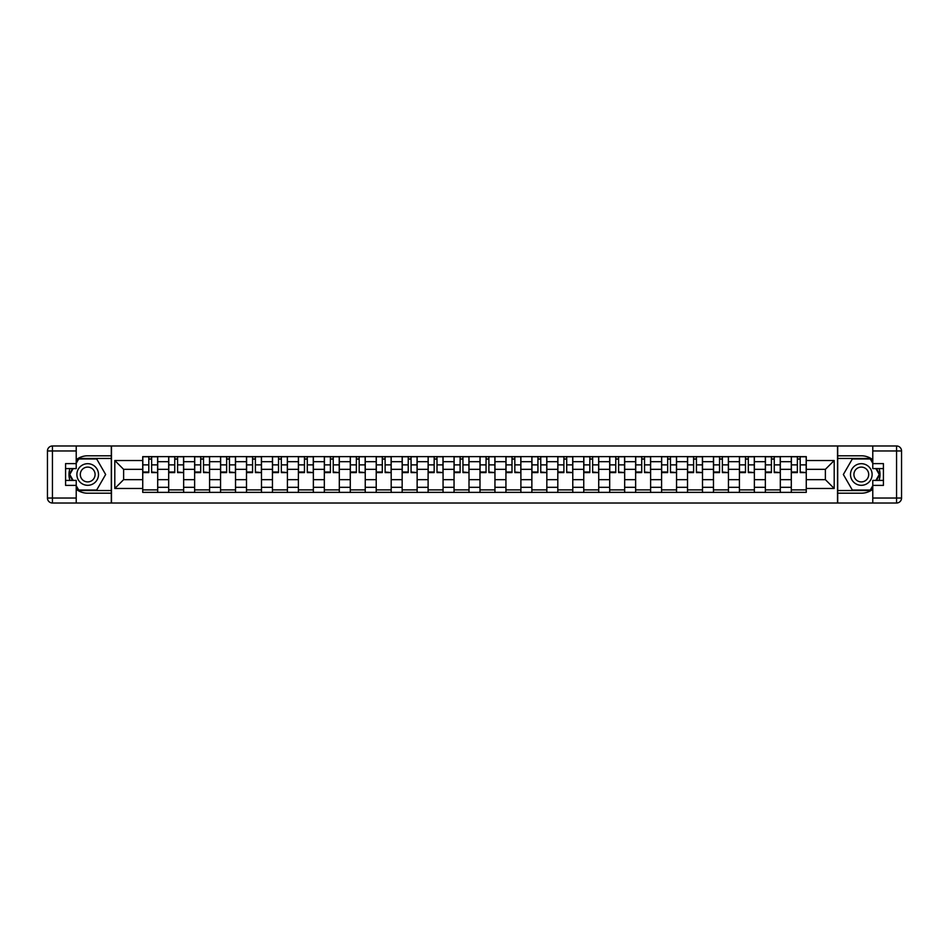 <?xml version="1.0" encoding="UTF-8"?>
<svg xmlns="http://www.w3.org/2000/svg" width="949" height="949" viewBox="0 0 949 949"><rect width="100%" height="100%" fill="white"/><g stroke="black" fill="none" stroke-linecap="round" stroke-linejoin="round"><path stroke-width="1.42" d="M76.217 489.281A18.707 18.707 0 0 0 87.699 493.207L111.306 493.207L111.306 503.017L837.694 503.017L837.694 493.207L861.301 493.207A18.707 18.707 0 0 0 872.783 489.281M872.783 459.719A18.707 18.707 0 0 0 861.301 455.793L837.694 455.793L837.694 445.983L111.306 445.983L111.306 455.793L87.699 455.793A18.707 18.707 0 0 0 76.217 459.719M168.685 492.377L168.685 461.7L157.7 461.7L157.7 492.377M157.7 461.7L157.7 456.623M168.685 461.7L168.685 456.623M183.643 456.623L183.643 492.377M194.628 492.377L194.628 456.623M209.587 456.623L209.587 492.377M220.559 492.377L220.559 456.623M235.53 456.623L235.53 492.377M246.503 492.377L246.503 456.623M261.473 456.623L261.473 492.377M272.446 492.377L272.446 456.623M287.417 456.623L287.417 492.377M298.389 492.377L298.389 456.623M313.36 456.623L313.36 492.377M324.333 492.377L324.333 456.623M339.303 456.623L339.303 492.377M350.276 492.377L350.276 456.623M365.246 456.623L365.246 492.377M376.219 492.377L376.219 456.623M391.19 456.623L391.19 492.377M402.162 492.377L402.162 456.623M417.133 456.623L417.133 492.377M428.106 492.377L428.106 456.623M443.064 456.623L443.064 492.377M454.049 492.377L454.049 456.623M469.008 456.623L469.008 492.377M479.992 492.377L479.992 456.623M494.951 456.623L494.951 492.377M505.936 492.377L505.936 456.623M520.894 456.623L520.894 492.377M531.867 492.377L531.867 456.623M546.838 456.623L546.838 492.377M557.81 492.377L557.81 456.623M572.781 456.623L572.781 492.377M583.754 492.377L583.754 456.623M598.724 456.623L598.724 492.377M609.697 492.377L609.697 456.623M624.667 456.623L624.667 492.377M635.64 492.377L635.64 456.623M650.611 456.623L650.611 492.377M661.583 492.377L661.583 456.623M676.554 456.623L676.554 492.377M687.527 492.377L687.527 456.623M702.497 456.623L702.497 492.377M713.47 492.377L713.47 456.623M728.441 456.623L728.441 492.377M739.413 492.377L739.413 456.623M754.372 456.623L754.372 492.377M765.357 492.377L765.357 456.623M780.315 456.623L780.315 492.377M791.3 492.377L791.3 456.623M791.3 479.66L780.315 479.66M765.357 479.66L754.372 479.66M739.413 479.66L728.441 479.66M713.47 479.66L702.497 479.66M687.527 479.66L676.554 479.66M661.583 479.66L650.611 479.66M635.64 479.66L624.667 479.66M609.697 479.66L598.724 479.66M583.754 479.66L572.781 479.66M557.81 479.66L546.838 479.66M531.867 479.66L520.894 479.66M505.936 479.66L494.951 479.66M479.992 479.66L469.008 479.66M454.049 479.66L443.064 479.66M428.106 479.66L417.133 479.66M402.162 479.66L391.19 479.66M376.219 479.66L365.246 479.66M350.276 479.66L339.303 479.66M324.333 479.66L313.36 479.66M298.389 479.66L287.417 479.66M272.446 479.66L261.473 479.66M246.503 479.66L235.53 479.66M220.559 479.66L209.587 479.66M194.628 479.66L183.643 479.66M168.685 479.66L157.7 479.66M791.3 469.34L780.315 469.34M765.357 469.34L754.372 469.34M739.413 469.34L728.441 469.34M713.47 469.34L702.497 469.34M687.527 469.34L676.554 469.34M661.583 469.34L650.611 469.34M635.64 469.34L624.667 469.34M609.697 469.34L598.724 469.34M583.754 469.34L572.781 469.34M557.81 469.34L546.838 469.34M531.867 469.34L520.894 469.34M505.936 469.34L494.951 469.34M479.992 469.34L469.008 469.34M454.049 469.34L443.064 469.34M428.106 469.34L417.133 469.34M402.162 469.34L391.19 469.34M376.219 469.34L365.246 469.34M350.276 469.34L339.303 469.34M324.333 469.34L313.36 469.34M298.389 469.34L287.417 469.34M272.446 469.34L261.473 469.34M246.503 469.34L235.53 469.34M220.559 469.34L209.587 469.34M194.628 469.34L183.643 469.34M168.685 469.34L157.7 469.34M123.619 479.66L142.741 479.66L142.741 469.34L123.619 469.34L123.619 479.66L114.805 488.474L114.805 460.526L142.741 460.526L142.741 469.34M806.259 469.34L806.259 479.66L825.381 479.66L825.381 469.34L806.259 469.34L806.259 456.623L142.741 456.623L142.741 460.526M806.259 460.526L834.195 460.526L834.195 488.474L806.259 488.474L806.259 479.66M142.741 479.66L142.741 492.377L806.259 492.377L806.259 488.474M142.741 488.474L114.805 488.474M837.528 503.017L837.528 445.983M111.472 503.017L111.472 445.983M157.7 489.886L142.741 489.886M148.803 459.114L151.638 459.114M183.643 489.886L168.685 489.886M174.746 459.114L177.582 459.114M209.587 489.886L194.628 489.886M200.69 459.114L203.525 459.114M235.53 489.886L220.559 489.886M226.633 459.114L229.456 459.114M261.473 489.886L246.503 489.886M252.576 459.114L255.4 459.114M287.417 489.886L272.446 489.886M278.52 459.114L281.343 459.114M313.36 489.886L298.389 489.886M304.463 459.114L307.286 459.114M339.303 489.886L324.333 489.886M330.406 459.114L333.229 459.114M365.246 489.886L350.276 489.886M356.349 459.114L359.173 459.114M391.19 489.886L376.219 489.886M382.293 459.114L385.116 459.114M417.133 489.886L402.162 489.886M408.236 459.114L411.059 459.114M443.064 489.886L428.106 489.886M434.168 459.114L437.003 459.114M469.008 489.886L454.049 489.886M460.111 459.114L462.946 459.114M494.951 489.886L479.992 489.886M486.054 459.114L488.889 459.114M520.894 489.886L505.936 489.886M511.997 459.114L514.832 459.114M546.838 489.886L531.867 489.886M537.941 459.114L540.764 459.114M572.781 489.886L557.81 489.886M563.884 459.114L566.707 459.114M598.724 489.886L583.754 489.886M589.827 459.114L592.651 459.114M624.667 489.886L609.697 489.886M615.771 459.114L618.594 459.114M650.611 489.886L635.64 489.886M641.714 459.114L644.537 459.114M676.554 489.886L661.583 489.886M667.657 459.114L670.48 459.114M702.497 489.886L687.527 489.886M693.6 459.114L696.424 459.114M728.441 489.886L713.47 489.886M719.544 459.114L722.367 459.114M754.372 489.886L739.413 489.886M745.475 459.114L748.31 459.114M780.315 489.886L765.357 489.886M771.418 459.114L774.254 459.114M806.259 489.886L791.3 489.886M797.362 459.114L800.197 459.114M114.805 460.526L123.619 469.34M825.381 479.66L834.195 488.474M825.381 469.34L834.195 460.526M151.638 472.009L157.617 472.59L151.638 472.59L151.638 456.789L157.617 456.789L154.296 456.789M157.617 472.009L157.617 456.789M148.803 458.948L151.638 458.948M154.046 456.789L142.825 456.789L142.825 472.59L148.803 472.59L148.803 456.789L146.395 456.789M177.582 472.009L183.56 472.59L177.582 472.59L177.582 456.789L183.56 456.789L180.239 456.789M183.56 472.009L183.56 456.789M174.746 458.948L177.582 458.948M179.99 456.789L168.768 456.789L168.768 472.59L174.746 472.59L174.746 456.789L172.338 456.789M203.525 472.009L209.504 472.59L203.525 472.59L203.525 456.789L209.504 456.789L206.182 456.789M209.504 472.009L209.504 456.789M200.69 458.948L203.525 458.948M205.933 456.789L194.711 456.789L194.711 472.59L200.69 472.59L200.69 456.789L198.282 456.789M69.941 468.592A18.707 18.707 0 0 0 69.941 480.408M111.306 445.983L76.217 445.983L76.217 468.592L65.576 468.592M111.306 503.017L52.444 503.017A4.994 4.994 0 0 1 47.45 498.035L47.45 450.965A4.994 4.994 0 0 1 52.444 445.983L76.217 445.983M111.306 493.207L111.306 455.793M65.576 480.408L76.217 480.408L76.217 503.017M76.217 463.61L65.576 463.61L65.576 485.39L76.217 485.39M111.306 458.45L78.423 458.45L76.217 462.282M76.217 486.718L78.423 490.55L111.306 490.55M72.575 468.592L69.158 474.5L72.575 480.408M879.059 480.408A18.707 18.707 0 0 0 879.059 468.592M837.694 503.017L872.783 503.017L872.783 480.408L883.424 480.408M837.694 445.983L896.556 445.983A4.994 4.994 0 0 1 901.55 450.965L901.55 498.035A4.994 4.994 0 0 1 896.556 503.017L872.783 503.017M837.694 455.793L837.694 493.207M883.424 468.592L872.783 468.592L872.783 445.983M872.783 485.39L883.424 485.39L883.424 463.61L872.783 463.61M837.694 490.55L870.577 490.55L872.783 486.718M872.783 462.282L870.577 458.45L837.694 458.45M876.425 480.408L879.842 474.5L876.425 468.592M76.881 474.5A10.807 10.807 0 0 0 87.699 485.307A10.807 10.807 0 0 0 98.506 474.5A10.807 10.807 0 0 0 87.699 463.693A10.807 10.807 0 0 0 76.881 474.5M80.297 474.5A7.402 7.402 0 0 0 87.699 481.902A7.402 7.402 0 0 0 95.09 474.5A7.402 7.402 0 0 0 87.699 467.098A7.402 7.402 0 0 0 80.297 474.5M76.217 463.278L78.72 458.948L96.668 458.948L105.647 474.5L96.668 490.052L78.72 490.052L76.217 485.722M73.144 480.408L69.74 474.5L73.144 468.592M850.494 474.5A10.807 10.807 0 0 0 861.301 485.307A10.807 10.807 0 0 0 872.119 474.5A10.807 10.807 0 0 0 861.301 463.693A10.807 10.807 0 0 0 850.494 474.5M853.91 474.5A7.402 7.402 0 0 0 861.301 481.902A7.402 7.402 0 0 0 868.703 474.5A7.402 7.402 0 0 0 861.301 467.098A7.402 7.402 0 0 0 853.91 474.5M872.783 485.722L870.28 490.052L852.332 490.052L843.353 474.5L852.332 458.948L870.28 458.948L872.783 463.278M875.856 468.592L879.26 474.5L875.856 480.408M229.456 472.009L235.447 472.59L229.456 472.59L229.456 456.789L235.447 456.789L232.125 456.789M235.447 472.009L235.447 456.789M226.633 458.948L229.456 458.948M231.876 456.789L220.643 456.789L220.643 472.59L226.633 472.59L226.633 456.789L224.225 456.789M255.4 472.009L261.39 472.59L255.4 472.59L255.4 456.789L261.39 456.789L258.069 456.789M261.39 472.009L261.39 456.789M252.576 458.948L255.4 458.948M257.82 456.789L246.586 456.789L246.586 472.59L252.576 472.59L252.576 456.789L250.168 456.789M281.343 472.009L287.333 472.59L281.343 472.59L281.343 456.789L287.333 456.789L284.012 456.789M287.333 472.009L287.333 456.789M278.52 458.948L281.343 458.948M283.763 456.789L272.529 456.789L272.529 472.59L278.52 472.59L278.52 456.789L276.112 456.789M307.286 472.009L313.277 472.59L307.286 472.59L307.286 456.789L313.277 456.789L309.955 456.789M313.277 472.009L313.277 456.789M304.463 458.948L307.286 458.948M309.694 456.789L298.472 456.789L298.472 472.59L304.463 472.59L304.463 456.789L302.055 456.789M333.229 472.009L339.22 472.59L333.229 472.59L333.229 456.789L339.22 456.789L335.887 456.789M339.22 472.009L339.22 456.789M330.406 458.948L333.229 458.948M335.638 456.789L324.416 456.789L324.416 472.59L330.406 472.59L330.406 456.789L327.998 456.789M359.173 472.009L365.163 472.59L359.173 472.59L359.173 456.789L365.163 456.789L361.83 456.789M365.163 472.009L365.163 456.789M356.349 458.948L359.173 458.948M361.581 456.789L350.359 456.789L350.359 472.59L356.349 472.59L356.349 456.789L353.93 456.789M385.116 472.009L391.107 472.59L385.116 472.59L385.116 456.789L391.107 456.789L387.773 456.789M391.107 472.009L391.107 456.789M382.293 458.948L385.116 458.948M387.524 456.789L376.302 456.789L376.302 472.59L382.293 472.59L382.293 456.789L379.873 456.789M411.059 472.009L417.05 472.59L411.059 472.59L411.059 456.789L417.05 456.789L413.717 456.789M417.05 472.009L417.05 456.789M408.236 458.948L411.059 458.948M413.467 456.789L402.246 456.789L402.246 472.59L408.236 472.59L408.236 456.789L405.816 456.789M437.003 472.009L442.981 472.59L437.003 472.59L437.003 456.789L442.981 456.789L439.66 456.789M442.981 472.009L442.981 456.789M434.168 458.948L437.003 458.948M439.411 456.789L428.189 456.789L428.189 472.59L434.168 472.59L434.168 456.789L431.759 456.789M462.946 472.009L468.925 472.59L462.946 472.59L462.946 456.789L468.925 456.789L465.603 456.789M468.925 472.009L468.925 456.789M460.111 458.948L462.946 458.948M465.354 456.789L454.132 456.789L454.132 472.59L460.111 472.59L460.111 456.789L457.703 456.789M488.889 472.009L494.868 472.59L488.889 472.59L488.889 456.789L494.868 456.789L491.546 456.789M494.868 472.009L494.868 456.789M486.054 458.948L488.889 458.948M491.297 456.789L480.075 456.789L480.075 472.59L486.054 472.59L486.054 456.789L483.646 456.789M514.832 472.009L520.811 472.59L514.832 472.59L514.832 456.789L520.811 456.789L517.49 456.789M520.811 472.009L520.811 456.789M511.997 458.948L514.832 458.948M517.241 456.789L506.019 456.789L506.019 472.59L511.997 472.59L511.997 456.789L509.589 456.789M540.764 472.009L546.754 472.59L540.764 472.59L540.764 456.789L546.754 456.789L543.433 456.789M546.754 472.009L546.754 456.789M537.941 458.948L540.764 458.948M543.184 456.789L531.95 456.789L531.95 472.59L537.941 472.59L537.941 456.789L535.533 456.789M566.707 472.009L572.698 472.59L566.707 472.59L566.707 456.789L572.698 456.789L569.376 456.789M572.698 472.009L572.698 456.789M563.884 458.948L566.707 458.948M569.127 456.789L557.893 456.789L557.893 472.59L563.884 472.59L563.884 456.789L561.476 456.789M592.651 472.009L598.641 472.59L592.651 472.59L592.651 456.789L598.641 456.789L595.32 456.789M598.641 472.009L598.641 456.789M589.827 458.948L592.651 458.948M595.07 456.789L583.837 456.789L583.837 472.59L589.827 472.59L589.827 456.789L587.419 456.789M618.594 472.009L624.584 472.59L618.594 472.59L618.594 456.789L624.584 456.789L621.251 456.789M624.584 472.009L624.584 456.789M615.771 458.948L618.594 458.948M621.002 456.789L609.78 456.789L609.78 472.59L615.771 472.59L615.771 456.789L613.362 456.789M644.537 472.009L650.528 472.59L644.537 472.59L644.537 456.789L650.528 456.789L647.194 456.789M650.528 472.009L650.528 456.789M641.714 458.948L644.537 458.948M646.945 456.789L635.723 456.789L635.723 472.59L641.714 472.59L641.714 456.789L639.306 456.789M670.48 472.009L676.471 472.59L670.48 472.59L670.48 456.789L676.471 456.789L673.138 456.789M676.471 472.009L676.471 456.789M667.657 458.948L670.48 458.948M672.888 456.789L661.667 456.789L661.667 472.59L667.657 472.59L667.657 456.789L665.237 456.789M696.424 472.009L702.414 472.59L696.424 472.59L696.424 456.789L702.414 456.789L699.081 456.789M702.414 472.009L702.414 456.789M693.6 458.948L696.424 458.948M698.832 456.789L687.61 456.789L687.61 472.59L693.6 472.59L693.6 456.789L691.18 456.789M722.367 472.009L728.358 472.59L722.367 472.59L722.367 456.789L728.358 456.789L725.024 456.789M728.358 472.009L728.358 456.789M719.544 458.948L722.367 458.948M724.775 456.789L713.553 456.789L713.553 472.59L719.544 472.59L719.544 456.789L717.124 456.789M748.31 472.009L754.289 472.59L748.31 472.59L748.31 456.789L754.289 456.789L750.967 456.789M754.289 472.009L754.289 456.789M745.475 458.948L748.31 458.948M750.718 456.789L739.496 456.789L739.496 472.59L745.475 472.59L745.475 456.789L743.067 456.789M774.254 472.009L780.232 472.59L774.254 472.59L774.254 456.789L780.232 456.789L776.911 456.789M780.232 472.009L780.232 456.789M771.418 458.948L774.254 458.948M776.662 456.789L765.44 456.789L765.44 472.59L771.418 472.59L771.418 456.789L769.01 456.789M800.197 472.009L806.176 472.59L800.197 472.59L800.197 456.789L806.176 456.789L802.854 456.789M806.176 472.009L806.176 456.789M797.362 458.948L800.197 458.948M802.605 456.789L791.383 456.789L791.383 472.59L797.362 472.59L797.362 456.789L794.954 456.789M765.357 461.7L754.372 461.7M739.413 461.7L728.441 461.7M713.47 461.7L702.497 461.7M687.527 461.7L676.554 461.7M661.583 461.7L650.611 461.7M635.64 461.7L624.667 461.7M609.697 461.7L598.724 461.7M583.754 461.7L572.781 461.7M557.81 461.7L546.838 461.7M531.867 461.7L520.894 461.7M505.936 461.7L494.951 461.7M479.992 461.7L469.008 461.7M454.049 461.7L443.064 461.7M428.106 461.7L417.133 461.7M402.162 461.7L391.19 461.7M376.219 461.7L365.246 461.7M350.276 461.7L339.303 461.7M324.333 461.7L313.36 461.7M298.389 461.7L287.417 461.7M272.446 461.7L261.473 461.7M246.503 461.7L235.53 461.7M220.559 461.7L209.587 461.7M194.628 461.7L183.643 461.7M791.3 461.7L780.315 461.7M765.357 487.3L754.372 487.3M739.413 487.3L728.441 487.3M713.47 487.3L702.497 487.3M687.527 487.3L676.554 487.3M661.583 487.3L650.611 487.3M635.64 487.3L624.667 487.3M609.697 487.3L598.724 487.3M583.754 487.3L572.781 487.3M557.81 487.3L546.838 487.3M531.867 487.3L520.894 487.3M505.936 487.3L494.951 487.3M479.992 487.3L469.008 487.3M454.049 487.3L443.064 487.3M428.106 487.3L417.133 487.3M402.162 487.3L391.19 487.3M376.219 487.3L365.246 487.3M350.276 487.3L339.303 487.3M324.333 487.3L313.36 487.3M298.389 487.3L287.417 487.3M272.446 487.3L261.473 487.3M246.503 487.3L235.53 487.3M220.559 487.3L209.587 487.3M194.628 487.3L183.643 487.3M168.685 487.3L157.7 487.3M791.3 487.3L780.315 487.3M151.638 464.868L157.617 464.868M142.825 472.009L148.803 472.009M142.825 464.868L148.803 464.868M177.582 464.868L183.56 464.868M168.768 472.009L174.746 472.009M168.768 464.868L174.746 464.868M203.525 464.868L209.504 464.868M194.711 472.009L200.69 472.009M194.711 464.868L200.69 464.868M76.217 450.965L52.444 450.965L52.444 498.035L76.217 498.035M47.45 450.965L52.444 450.965L52.444 445.983M52.444 503.017L52.444 498.035L47.45 498.035M872.783 498.035L896.556 498.035L896.556 450.965L872.783 450.965M901.55 498.035L896.556 498.035L896.556 503.017M896.556 445.983L896.556 450.965L901.55 450.965M229.456 464.868L235.447 464.868M220.643 472.009L226.633 472.009M220.643 464.868L226.633 464.868M255.4 464.868L261.39 464.868M246.586 472.009L252.576 472.009M246.586 464.868L252.576 464.868M281.343 464.868L287.333 464.868M272.529 472.009L278.52 472.009M272.529 464.868L278.52 464.868M307.286 464.868L313.277 464.868M298.472 472.009L304.463 472.009M298.472 464.868L304.463 464.868M333.229 464.868L339.22 464.868M324.416 472.009L330.406 472.009M324.416 464.868L330.406 464.868M359.173 464.868L365.163 464.868M350.359 472.009L356.349 472.009M350.359 464.868L356.349 464.868M385.116 464.868L391.107 464.868M376.302 472.009L382.293 472.009M376.302 464.868L382.293 464.868M411.059 464.868L417.05 464.868M402.246 472.009L408.236 472.009M402.246 464.868L408.236 464.868M437.003 464.868L442.981 464.868M428.189 472.009L434.168 472.009M428.189 464.868L434.168 464.868M462.946 464.868L468.925 464.868M454.132 472.009L460.111 472.009M454.132 464.868L460.111 464.868M488.889 464.868L494.868 464.868M480.075 472.009L486.054 472.009M480.075 464.868L486.054 464.868M514.832 464.868L520.811 464.868M506.019 472.009L511.997 472.009M506.019 464.868L511.997 464.868M540.764 464.868L546.754 464.868M531.95 472.009L537.941 472.009M531.95 464.868L537.941 464.868M566.707 464.868L572.698 464.868M557.893 472.009L563.884 472.009M557.893 464.868L563.884 464.868M592.651 464.868L598.641 464.868M583.837 472.009L589.827 472.009M583.837 464.868L589.827 464.868M618.594 464.868L624.584 464.868M609.78 472.009L615.771 472.009M609.78 464.868L615.771 464.868M644.537 464.868L650.528 464.868M635.723 472.009L641.714 472.009M635.723 464.868L641.714 464.868M670.48 464.868L676.471 464.868M661.667 472.009L667.657 472.009M661.667 464.868L667.657 464.868M696.424 464.868L702.414 464.868M687.61 472.009L693.6 472.009M687.61 464.868L693.6 464.868M722.367 464.868L728.358 464.868M713.553 472.009L719.544 472.009M713.553 464.868L719.544 464.868M748.31 464.868L754.289 464.868M739.496 472.009L745.475 472.009M739.496 464.868L745.475 464.868M774.254 464.868L780.232 464.868M765.44 472.009L771.418 472.009M765.44 464.868L771.418 464.868M800.197 464.868L806.176 464.868M791.383 472.009L797.362 472.009M791.383 464.868L797.362 464.868"/></g></svg>
